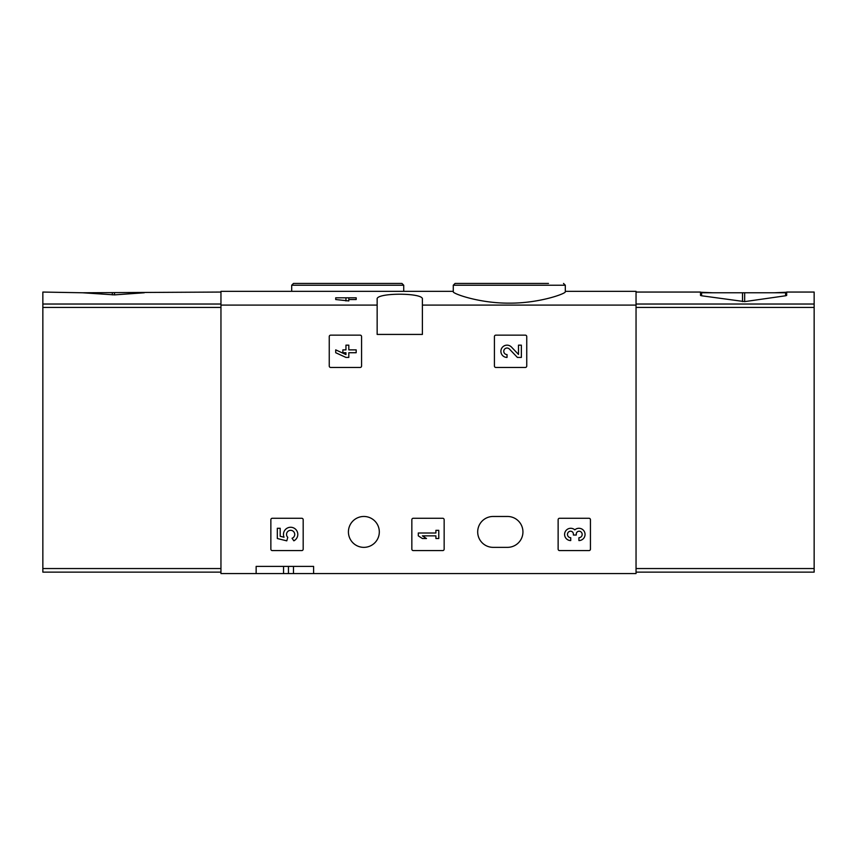 <?xml version="1.0" encoding="UTF-8"?>
<svg xmlns="http://www.w3.org/2000/svg" width="857" height="857" viewBox="0 0 857 857"><rect width="100%" height="100%" fill="white"/><g stroke="black" fill="none" stroke-linecap="round" stroke-linejoin="round"><path stroke-width="1.29" d="M453.278 291.808C452.678 293.555 479.052 303.324 509.262 303.153C539.514 303.335 565.909 293.555 565.309 291.808L565.309 285.231L453.278 285.231L453.278 291.808M453.278 291.337L220.956 291.337L220.956 573.569L256.147 573.569L256.147 566.391L313.598 566.391L256.147 566.391M377.155 305.092L377.155 299.232C375.409 292.548 424.097 292.537 422.394 299.232L422.394 334.423L377.155 334.423L377.155 305.092L220.956 305.092M565.309 291.337L636.044 291.337L636.044 305.092L422.394 305.092M348.81 297.797L348.81 300.936L335.719 299.532L335.719 297.797L356.18 297.797L356.18 299.532L348.81 299.532M329.249 336.576L329.249 366.025A1.435 1.435 0 0 0 330.684 367.46L360.133 367.46A1.435 1.435 0 0 0 361.568 366.025L361.568 336.576A1.435 1.435 0 0 0 360.133 335.141L330.684 335.141A1.435 1.435 0 0 0 329.249 336.576M494.425 336.576L494.425 366.025A1.435 1.435 0 0 0 495.86 367.46L525.309 367.46A1.435 1.435 0 0 0 526.744 366.025L526.744 336.576A1.435 1.435 0 0 0 525.309 335.141L495.86 335.141A1.435 1.435 0 0 0 494.425 336.576M411.842 519.706L411.842 549.155A1.435 1.435 0 0 0 413.278 550.59L442.715 550.59A1.435 1.435 0 0 0 444.151 549.155L444.151 519.706A1.435 1.435 0 0 0 442.715 518.271L413.278 518.271A1.435 1.435 0 0 0 411.842 519.706M558.132 519.706L558.132 549.155A1.435 1.435 0 0 0 559.567 550.59L589.005 550.59A1.435 1.435 0 0 0 590.441 549.155L590.441 519.706A1.435 1.435 0 0 0 589.005 518.271L559.567 518.271A1.435 1.435 0 0 0 558.132 519.706M270.866 519.706L270.866 549.155A1.435 1.435 0 0 0 272.301 550.59L301.75 550.59A1.435 1.435 0 0 0 303.185 549.155L303.185 519.706A1.435 1.435 0 0 0 301.75 518.271L272.301 518.271A1.435 1.435 0 0 0 270.866 519.706M507.494 516.471L493.139 516.471A15.437 15.437 0 0 0 477.692 531.918A15.437 15.437 0 0 0 493.139 547.355L507.494 547.355A15.437 15.437 0 0 0 522.941 531.918A15.437 15.437 0 0 0 507.494 516.471M348.424 531.918A15.437 15.437 0 0 1 371.584 518.539A15.437 15.437 0 0 1 371.584 545.288A15.437 15.437 0 0 1 348.424 531.918M636.044 305.092L636.044 573.569L313.598 573.569L313.598 566.391M313.598 573.569L256.147 573.569M548.469 283.431L455.067 283.431L453.278 285.231M308.531 283.431L401.933 283.431L293.49 283.431L291.691 285.231L291.691 291.337M288.455 566.391L288.455 573.569M345.949 297.797L345.949 300.936M277.325 528.287L277.325 538.517L286.784 540.853L287.77 537.35A4.092 4.092 0 0 1 288.156 531.169A4.092 4.092 0 0 1 294.219 532.454A4.092 4.092 0 0 1 292.066 538.26L293.855 540.821A7.167 7.167 0 0 0 297.1 531.34A7.167 7.167 0 0 0 287.684 527.901A7.167 7.167 0 0 0 284.042 537.232L280.196 536.278L280.196 528.287L277.325 528.287M574.822 529.851A6.138 6.138 0 0 1 584.656 532.24A6.138 6.138 0 0 1 578.914 540.563L578.914 537.703A3.278 3.278 0 0 0 580.553 531.597A2.86 2.86 0 0 0 576.258 534.072L576.258 535.047L573.387 535.047L573.387 534.072A2.86 2.86 0 0 0 569.091 531.597A3.278 3.278 0 0 0 570.73 537.703L570.73 540.563A6.138 6.138 0 0 1 564.999 532.24A6.138 6.138 0 0 1 574.822 529.851M418.302 533L418.302 535.861L422.394 538.517L426.486 538.517L422.394 535.861L435.902 535.861L435.902 538.517L438.773 538.517L438.773 530.333L435.902 530.333L435.902 533L418.302 533M518.496 354.434L511.479 347.064A6.138 6.138 0 0 0 501.388 348.885A6.138 6.138 0 0 0 507.033 357.433L507.033 354.573A3.278 3.278 0 0 1 504.023 350.01A3.278 3.278 0 0 1 509.401 349.035L517.403 357.433L521.356 357.433L521.356 345.157L518.496 345.157L518.496 354.434M335.719 349.87L335.719 352.73L345.949 357.433L348.81 357.433L348.81 352.73L356.18 352.73L356.18 349.87L348.81 349.87L348.81 345.157L345.949 345.157L345.949 349.87L342.875 349.87L342.875 352.73L345.949 352.73L345.949 354.573L335.719 349.87M144.265 292.773L114.484 294.872L82.551 292.773L220.956 292.055M220.956 304.031L42.85 304.031L42.85 292.055L82.551 292.773M42.85 304.031L42.85 572.133L220.956 572.133M786.683 292.248L774.449 292.773M636.044 292.055L700.501 292.055L700.501 292.773L786.683 292.773L786.683 292.055L814.15 292.055L814.15 572.133L636.044 572.133M786.683 292.773L786.683 295.429L785.601 295.772L744.669 301.621L701.583 295.772L700.501 295.429L700.501 292.773M712.735 292.773L700.501 292.248M403.722 291.337L403.722 285.231L291.691 285.231M283.56 566.391L283.56 573.569M293.49 566.391L293.49 573.569M220.956 568.545L42.85 568.545M220.956 307.417L42.85 307.417M114.484 294.872L114.484 292.773M112.331 294.872L112.331 292.773M636.044 304.031L814.15 304.031M636.044 568.545L814.15 568.545M636.044 307.417L814.15 307.417M785.601 292.333L785.601 295.772M701.583 292.333L701.583 295.772M744.669 301.621L744.669 292.773M742.516 301.621L742.516 292.773M565.309 285.231L563.51 283.431M403.722 285.231L401.933 283.431"/></g></svg>
